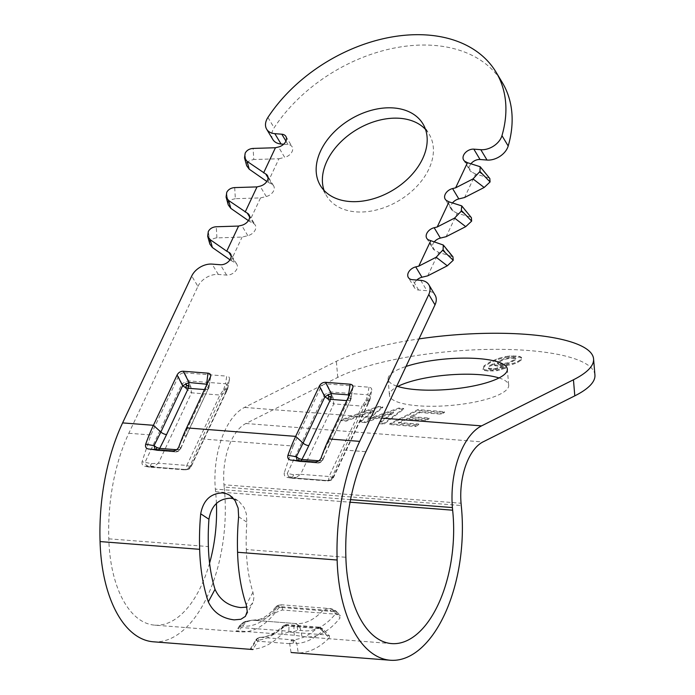 <?xml version="1.0" encoding="UTF-8"?>
<svg xmlns="http://www.w3.org/2000/svg" width="695" height="695" viewBox="0 0 695 695"><rect width="100%" height="100%" fill="white"/><g stroke="black" fill="none" stroke-linecap="round" stroke-linejoin="round"><path stroke-width="0.52" stroke-dasharray="3.48 2.61" d="M365.162 422.603L360.184 422.221L373.119 411.188L346.188 421.127L340.976 420.727L378.288 407.227L382.789 407.574L368.072 419.632L398.913 408.834L403.647 409.199L384.127 424.08L379.149 423.698L393.509 412.778L365.162 422.603L365.092 421.804L393.44 411.97L379.079 422.89L384.057 423.281L403.587 408.399L398.843 408.026L368.011 418.824L382.719 406.775L378.219 406.419L340.906 419.919L346.127 420.327L373.05 410.389L360.114 421.413L365.092 421.804M393.509 412.778L393.44 411.97M379.149 423.698L379.079 422.89M384.127 424.08L384.057 423.281M403.647 409.199L403.587 408.399M398.913 408.834L398.843 408.026M368.072 419.632L368.011 418.824M382.789 407.574L382.719 406.775M378.288 407.227L378.219 406.419M340.976 420.727L340.906 419.919M346.188 421.127L346.127 420.327M373.119 411.188L373.05 410.389M360.184 422.221L360.114 421.413M406.992 419.068L398.617 423.272L418.764 424.836L415.419 426.522L389.817 424.523L417.947 410.406L444.496 412.474L441.151 414.159L420.049 412.517L410.337 417.391L429.067 418.842L425.714 420.527L406.992 419.068L406.923 418.268L425.653 419.719L428.997 418.043L410.267 416.583L419.98 411.709L441.082 413.351L444.426 411.675L417.877 409.607L389.747 423.724L415.349 425.714L418.703 424.037L398.548 422.464L406.923 418.268M425.714 420.527L425.653 419.719M429.067 418.842L428.997 418.043M410.337 417.391L410.267 416.583M420.049 412.517L419.98 411.709M441.151 414.159L441.082 413.351M444.496 412.474L444.426 411.675M417.947 410.406L417.877 409.607M389.817 424.523L389.747 423.724M415.419 426.522L415.349 425.714M418.764 424.836L418.703 424.037M398.617 423.272L398.548 422.464M505.934 357.308L511.494 356.578L519.791 357.221L521.606 358.238L521.267 360.053L517.697 362.399L512.562 364.423L501.946 366.317L495.544 365.822L494.18 365.127L494.223 363.876L489.41 366.699L488.568 368.767L489.323 369.219L495.683 369.323L500.218 367.733L505.673 368.159L497.064 370.696L488.107 371.06L484.58 370.496L483.077 369.601L484.163 366.586L490.279 362.694L498.263 359.237L505.934 357.308L505.864 356.509L498.193 358.429L490.21 361.887L484.094 365.779L483.008 368.802L484.511 369.697L488.038 370.261L496.995 369.888L505.604 367.36L500.148 366.934L495.613 368.524L489.254 368.411L488.498 367.968L489.341 365.9L494.154 363.068L494.11 364.328L495.483 365.014L501.877 365.518L512.493 363.624L517.627 361.6L521.207 359.254L521.537 357.439L519.73 356.422L511.433 355.77L505.864 356.509M498.263 359.237L498.193 358.429M490.279 362.694L490.21 361.887M484.163 366.586L484.094 365.779M483.077 369.601L483.008 368.802M484.58 370.496L484.511 369.697M488.107 371.06L488.038 370.261M492.399 371.104L492.338 370.305M497.064 370.696L496.995 369.888M501.703 369.601L501.642 368.793M505.673 368.159L505.604 367.36M500.218 367.733L500.148 366.934M497.733 368.706L497.663 367.907M495.683 369.323L495.613 368.524M493.354 369.531L493.285 368.724M491.122 369.549L491.052 368.75M489.323 369.219L489.254 368.411M488.568 368.767L488.498 367.968M489.41 366.699L489.341 365.9M494.223 363.876L494.154 363.068M494.171 364.449L494.102 363.65M494.18 365.127L494.11 364.328M495.544 365.822L495.483 365.014M497.889 366.291L497.82 365.492M501.946 366.317L501.877 365.518M506.777 365.822L506.707 365.014M512.562 364.423L512.493 363.624M517.697 362.399L517.627 361.6M521.267 360.053L521.207 359.254M521.606 358.238L521.537 357.439M519.791 357.221L519.73 356.422M516.029 356.639L515.959 355.84M511.494 356.578L511.433 355.77M500.426 364.745L508.349 363.52L515.047 360.158L515.803 358.95L511.19 358.107L504.049 359.497L497.855 362.599L497.568 363.841L500.426 364.745L500.365 363.937L497.507 363.042L497.785 361.8L503.979 358.69L513.188 357.369L515.733 358.151L514.986 359.35L508.288 362.712L500.365 363.937M498.393 364.389L498.324 363.589M502.424 364.701L502.355 363.902M504.918 364.415L504.857 363.607M508.349 363.52L508.288 362.712M512.007 361.956L511.937 361.157M515.047 360.158L514.986 359.35M515.803 358.95L515.733 358.151M514.978 358.403L514.917 357.595M513.249 358.168L513.188 357.369M511.19 358.107L511.12 357.299M508.523 358.481L508.453 357.682M504.049 359.497L503.979 358.69M500.053 361.218L499.992 360.418M497.855 362.599L497.785 361.8M497.568 363.841L497.507 363.042M233.781 498.793L239.219 501.582L244.154 507.619L246.282 513.527L246.873 522.206A133.579 69.396 -85.5 0 0 246.308 549.528L345.875 557.277M246.308 549.528A102.964 53.498 -85.5 0 0 252.945 592.27L253.884 597.37L253.293 601.714L251.104 604.98L246.89 607.126M282.995 626.117L282.022 627.863A110.444 57.381 -85.5 0 1 256.359 640.303L257.932 641.207L252.789 649.53L250.843 649.278L257.498 638.427L259.105 638.453L260.834 637.341L292.604 639.817L290.875 640.929L289.702 643.683L291.031 652.509L298.251 652.961L296.8 643.448L295.149 640.912L290.875 640.92M258.21 638.027L260.251 637.332A5.586 5.586 0 0 0 257.68 638.149M287.495 624.701L283.708 625.57A5.621 5.621 0 0 1 287.209 624.64L287.495 624.701A5.569 2.893 94.5 0 1 288.998 626.152L285.098 625.96L285.15 625.014L287.495 624.683M289.711 643.692L293.542 642.979L296.8 643.448A110.444 57.381 -85.5 0 0 322.463 631.008L320.247 628.749L320.925 627.802L319.761 627.238A5.586 5.586 0 0 0 318.979 627.125L319.266 627.168A5.569 2.893 -85.5 0 1 320.769 628.619L327.084 635.03L329.43 635.916L329.23 637.949L322.445 631.017L322.523 628.775L329.5 635.847M320.925 627.802L322.628 628.871L288.998 626.152L288.842 632.05L327.084 635.03M292.604 639.808L295.149 640.92M320.256 628.732L317.493 627.741A107.143 55.661 -85.5 0 1 292.604 639.817M256.377 640.312L256.021 640.06L258.219 638.045M285.098 625.96L282.031 627.863L281.822 634.257A119.662 62.168 -85.5 0 1 250.843 649.278L250.183 649.304M288.833 632.059L281.822 634.257M332.366 609.428L329.421 608.533L334.999 611.67L337.64 614.311L282.335 610.001L275.168 612.755L275.359 608.794L278.417 607.065L278.521 605.232L281.562 604.806L282.448 607.578L334.999 611.67L336.493 611.591L332.366 609.428L330.029 610.618L335.841 613.503L340.124 617.812A102.964 53.498 -85.5 0 1 305.687 636.907A102.964 53.498 -85.5 0 1 301.899 636.342L294.428 635.265L239.123 630.956C236.43 630.808 235.709 630.921 236.943 631.286L240.444 625.726L245.691 621.426L243.328 622.303L239.653 625.865L240.444 625.726L239.653 625.865L241.287 627.542L246.178 621.964L252.233 620.175L245.691 621.426M329.421 608.533L330.368 608.638C330.559 608.351 335.581 610.201 336.406 611.47L335.841 613.503A97.057 50.422 -85.5 0 1 300.926 630.426L297.729 630.382L293.846 631.633L294.028 625.691L297.173 626.49L297.729 630.382M240.444 625.726A97.057 50.422 -85.5 0 0 275.359 608.794L276.549 606.457L280.189 606.622L281.44 604.78L328.883 608.472L323.34 609.975L330.029 610.618M301.899 636.342L300.926 630.426L299.171 625.587L295.366 623.537L294.028 625.691M297.173 626.49L299.171 625.587M278.417 607.065L282.439 607.586M278.521 605.232L276.549 606.457M275.811 607.013L277.34 605.649L281.562 604.806M243.328 622.303L246.178 621.964M337.64 614.311L340.116 615.292L340.124 617.812M236.317 631.008L236.943 631.286A102.964 53.498 -85.5 0 0 240.731 631.851L154.672 625.144A102.964 53.498 -85.5 0 1 108.802 538.825A133.579 69.396 -85.5 0 1 128.827 433.254L197.936 286.392L191.716 276.045M294.428 635.265L293.837 631.633L241.287 627.542L239.123 630.956M275.168 612.755A102.964 53.498 -85.5 0 1 240.731 631.851M329.23 637.949A119.662 62.168 -85.5 0 1 298.259 652.961M180.066 449.309L177.703 449.813A357.473 246.803 149 0 1 183.854 435.895A5.569 2.806 -154.8 0 0 186.816 434.809A5.569 2.806 -154.8 0 0 186.833 434.766A5.569 2.806 -154.8 0 0 186.946 434.062L208.717 387.801L186.816 434.809M178.884 446.763L180.865 447.762L180.761 448.475A5.56 5.56 0 0 1 175.201 451.906L157.113 450.499L148.131 448.961M186.616 427.885L186.946 434.062L180.882 447.771L178.615 450.942L176.434 451.498L177.694 449.804L176.573 449.717M172.951 450.907L175.183 451.906M180.865 447.762L178.65 450.916L176.434 451.489M207.145 384.257L208.743 385.708L208.717 387.801L207.927 389.243L205.624 389.626L206.389 386.828L208.074 387.358L207.927 389.243M209.039 387.046L210.298 377.55M158.712 449.804L156.922 450.464L154.829 449.066M321.125 457.831L323.106 458.839L320.89 461.984L317.441 462.983L299.363 461.576L290.38 460.029M315.191 461.984L317.207 462.948L318.675 462.566L319.935 460.881A357.473 246.803 149 0 1 326.094 446.963L347.865 400.702L348.699 396.784M349.394 395.325L350.984 396.776L350.819 399.634A5.464 5.464 0 0 0 351.279 398.183M352.947 387.35L350.966 398.878L350.167 400.32L346.892 400.624M318.675 462.566L320.864 462.019L323.001 459.551L329.1 445.825A5.569 2.806 25.2 0 1 329.056 445.886A5.569 2.806 25.2 0 1 326.094 446.963M322.315 460.377L319.943 460.889M323.123 458.848L329.195 445.139A5.569 2.806 25.2 0 1 329.074 445.843M298.798 460.299L300.631 461.167L299.163 461.541L297.06 460.133M223.599 389.6L225.562 383.77L228.03 385.438L228.36 386.629L227.343 389.721L225.493 392.232L219.941 395.038L223.599 389.6L226.344 389.252L228.03 385.438M226.344 389.252L225.493 392.232M186.451 389.2L182.021 383.744L185.191 382.102L188.64 380.895L190.934 387.054L191.525 392.823L186.451 389.2L187.589 386.229L185.191 382.102M187.589 386.229L190.934 387.054M190.447 466.71L191.229 466.467L191.073 465.893L188.936 468.934L185.591 469.924L186.347 468.96L186.816 465.433L190.447 466.71L188.936 468.934L186.347 468.96M153.821 466.423L148.478 466.988L146.306 465.615L145.055 462.305L151.406 463.678L158.399 463.218L153.821 466.423L146.306 465.615M150.372 465.78L151.406 463.678M229.098 380.521L228.047 387.323L191.073 465.893L190.239 465.528L201.611 438.919L229.498 379.244C229.68 377.411 228.768 376.377 226.744 376.125L225.562 383.77L188.64 380.895L184.531 372.841C181.803 372.833 179.744 374.075 178.363 376.568L150.876 434.974L142.032 461.775L145.055 462.305L182.021 383.744L178.363 376.568M190.239 465.528C189.005 468.169 187.094 469.472 184.496 469.455L144.908 466.354L149.651 467.118M184.496 469.455L145.316 466.406C142.796 466.024 141.702 464.486 142.032 461.775M332.688 477.786L331.176 480.002L327.71 480.949L328.587 480.028L329.056 476.501L333.478 477.543L333.313 476.961L331.176 480.002L328.587 480.028M328.692 400.268L324.27 394.821L327.441 393.17L330.881 391.971L333.174 398.122L333.774 403.899L328.692 400.268L329.83 397.305L327.441 393.17M329.83 397.305L333.174 398.122M365.848 400.668L367.811 394.838L370.279 396.506L370.6 397.705L369.592 400.789L367.742 403.309L362.182 406.106L365.848 400.668L368.585 400.32L370.279 396.506M368.585 400.32L367.742 403.309M288.555 476.683L287.296 473.382L293.646 474.746L300.648 474.294L296.061 477.5L291.839 478.195L288.555 476.683L296.061 477.5M368.984 387.202L367.811 394.838L330.881 391.971L326.772 383.918L368.984 387.202C371.008 387.445 371.929 388.488 371.747 390.312L343.851 449.995L332.488 476.596C331.254 479.237 329.334 480.549 326.737 480.532L287.131 477.422L291.891 478.195M326.737 480.532L287.556 477.474C285.037 477.1 283.942 475.554 284.272 472.843L287.296 473.382L324.27 394.821L320.604 387.645C321.985 385.143 324.044 383.901 326.772 383.918M292.612 476.857L293.646 474.746M184.531 372.841L226.744 376.125M201.611 438.919L293.125 446.042L284.272 472.843M293.125 446.042L320.604 387.645M197.936 286.392A16.697 11.528 -31 0 1 218.299 274.447L226.605 275.098A8.349 5.76 -31 0 0 235.11 271.528A8.349 5.76 -31 0 0 236.83 264.265A8.349 5.76 -31 0 0 235.136 262.693L231.192 256.151M234.693 187.589L235.344 198.683L260.529 197.91L249.488 221.384L253.562 223.529A8.349 5.76 149 0 1 255.256 225.102A8.349 5.76 149 0 1 247.846 235.683L242.103 237.073L215.719 237.951L212.331 239.106L209.76 241.313L208.318 231.513M209.76 241.313L209.829 244.049M229.984 259.8L231.061 260.547L242.103 237.073M231.061 260.547L235.136 262.693M235.344 198.683L231.287 199.674L228.186 202.149L226.474 192.915M228.186 202.149L228.264 204.886M248.41 220.636L249.488 221.384M260.529 197.91L266.272 196.52A8.349 5.76 -31 0 0 273.682 185.939A8.349 5.76 -31 0 0 271.988 184.375L266.845 181.473M246.69 165.723L244.901 153.751M246.612 162.986L249.714 160.51L253.771 159.52L253.119 148.426M267.914 182.22L278.964 158.747L253.771 159.52M278.964 158.747L284.698 157.357L278.478 147.01M283.647 144.213L288.025 144.551A8.349 5.76 149 0 1 292.117 146.775A8.349 5.76 149 0 1 284.698 157.357M272.892 139.565A16.697 11.528 149 0 1 274.134 127.784A139.148 96.066 149 0 1 394.239 48.059A139.148 96.066 149 0 1 502.268 82.505M470.993 163.699A8.349 5.76 -31 0 0 469.829 170.336A8.349 5.76 -31 0 0 471.531 171.9L465.303 161.553M434.14 242.025A8.349 5.76 -31 0 0 432.976 248.654A8.349 5.76 -31 0 0 434.67 250.226L438.745 252.381L452.949 256.837M416.791 280.033A8.349 5.76 149 0 0 414.55 287.817A8.349 5.76 149 0 0 418.633 290.041L426.93 290.692A16.697 11.528 149 0 1 435.096 295.14M427.694 275.854L438.745 252.381M460.646 205.181L471.384 217.674M470.28 216.97L457.171 213.217L446.129 236.691M457.171 213.217L453.097 211.063A8.349 5.76 149 0 1 451.403 209.49A8.349 5.76 149 0 1 452.567 202.862M489.81 178.511L479.081 166.018M488.715 177.807L475.597 174.054L464.555 197.528M475.597 174.054L471.531 171.9M425.514 129.409A59.831 41.309 149 0 1 429.18 134.248A59.831 41.309 149 0 1 428.867 169.05A59.831 41.309 149 0 1 377.507 209.708A59.831 41.309 149 0 1 326.624 195.912A59.831 41.309 149 0 1 324.061 190.404M594.929 374.996A139.148 35.558 175.2 0 0 492.216 349.359A139.148 35.558 175.2 0 0 337.735 377.402L245.856 423.507A50.092 26.028 94.5 0 0 223.981 484.771L461.054 503.232M216.423 503.441A102.964 53.498 -85.5 0 0 215.563 491.73L215.337 489.106A66.79 34.698 -85.5 0 1 244.501 407.418L336.38 361.313A139.148 35.558 175.2 0 1 418.981 338.908M153.378 641.798A119.662 62.168 -85.5 0 0 224.172 487.082L461.245 505.534M108.802 538.825L208.378 546.574M209.577 563.176A102.964 53.498 -85.5 0 1 154.672 625.144M215.563 491.73L350.054 502.198M224.172 487.082L223.981 484.771M499.027 377.95A59.831 15.29 175.2 0 1 508.688 385.238A59.831 15.29 175.2 0 1 450.343 405.48A59.831 15.29 175.2 0 1 389.443 395.246A59.831 15.29 175.2 0 1 397.757 386.446M396.767 386.125A59.831 15.29 175.2 0 1 388.097 379.157A59.831 15.29 175.2 0 1 396.749 370.192A59.831 15.29 175.2 0 1 406.019 366.456M238.628 516.75L246.873 522.206M252.945 592.27L246.247 604.824M319.266 627.168L317.493 627.75L285.723 625.274A107.143 55.661 -85.5 0 1 260.834 637.341M289.702 643.683L257.932 641.216L259.113 638.462M293.273 641.207L293.542 642.971M283.317 625.874L285.15 625.014M282.335 610.001L282.448 607.578M275.811 607.022L272.536 610.644C267.566 615.475 263.058 618.42 259.018 619.48L252.606 620.209A90.446 46.991 -85.5 0 0 280.189 606.622L323.34 609.975A90.446 46.991 -85.5 0 1 295.749 623.571A90.446 46.991 -85.5 0 1 295.384 623.537L252.155 620.175L244.101 621.747L239.619 625.656M295.488 623.545L252.606 620.209A90.446 46.991 -85.5 0 1 252.233 620.175L295.479 623.545M183.854 435.895L205.624 389.626L204.651 389.556M148.556 449.013L156.922 450.464L174.966 451.872M208.735 385.708L208.083 387.358M157.279 449.691L158.391 450.099M206.389 386.828L206.458 385.716M318.814 460.794L319.935 460.881M290.797 460.081L299.163 461.541L317.207 462.948M350.975 396.776L350.167 400.32M348.629 397.896L350.323 398.435M328.857 438.962L329.195 445.139L350.966 398.878L352.547 388.627M186.816 465.433L219.941 395.038L191.525 392.823L158.399 463.218L186.816 465.433M300.648 474.294L329.056 476.501L362.182 406.106L333.774 403.899L300.648 474.294M371.339 391.589L370.287 398.4L333.313 476.961L332.488 476.596M226.605 275.098L220.376 264.743M218.299 274.447L212.079 264.1M208.43 233.459L208.048 232.078M216.918 237.846L216.267 226.752M247.846 235.683L241.617 225.328M226.744 192.35L226.857 194.296M253.562 223.529L249.627 216.988M271.988 184.375L268.053 177.824M266.272 196.52L260.043 186.164M245.283 155.133L245.17 153.187M288.025 144.551L285.94 141.076M267.914 117.438L274.134 127.784M434.67 250.226L428.45 239.871M420.701 280.337L426.93 290.692M418.633 290.041L412.404 279.694M451.854 256.134L442.22 244.345M453.097 211.063L446.876 200.716M343.851 449.995L365.9 451.707M128.827 433.254L150.876 434.974M245.856 423.507L482.921 441.959M350.549 499.636L215.337 489.106M381.72 418.103L244.501 407.418M337.735 377.402L336.38 361.313M230.141 495.509L238.15 500.808M246.221 615.145L252.806 602.808M260.304 637.341C267.471 637.115 275.029 633.388 282.961 626.152M318.988 627.125L287.217 624.649M257.68 638.166A5.612 5.612 0 0 0 255.83 640.008M322.523 628.767L319.726 627.22M283.708 625.561A5.499 5.499 0 0 0 282.908 626.195M250.122 649.26L255.873 639.973M336.406 611.478L340.176 615.24M239.627 625.656L236.257 630.973M180.778 448.492L186.851 434.757M208.578 388.566A5.464 5.464 0 0 0 209.03 387.106M156.662 450.456A5.638 5.638 0 0 0 157.113 450.508M317.441 462.983A5.473 5.473 0 0 0 323.01 459.551M298.902 461.523A5.638 5.638 0 0 0 299.363 461.576M350.827 399.625L329.056 445.886M210.707 376.273L209.047 387.028M229.498 379.244L227.343 389.713L191.229 466.467L189.066 469.064L185.591 469.924L149.599 467.118M291.839 478.195L327.84 480.992L331.307 480.141L333.478 477.543L369.592 400.789L371.747 390.312M236.83 264.265L230.601 253.91M273.682 185.939L267.462 175.592M463.608 159.98L469.829 170.336M426.747 238.307L432.976 248.654M249.036 214.755L255.256 225.102M414.55 287.817L408.321 277.47M451.403 209.49L445.182 199.144M320.395 185.565L326.624 195.912M422.951 123.901L429.18 134.248M285.888 136.428L292.117 146.775M391.745 643.605L305.687 636.907M388.097 379.157L389.443 395.246M507.341 369.149L508.688 385.238"/><path stroke-width="1.04" d="M237.577 552.273A119.662 62.168 -85.5 0 0 246.247 604.824L247.246 611.331L245.422 616.361L240.861 619.28L234.172 619.87C221.948 618.368 213.339 612.365 208.318 601.87A119.662 62.168 -85.5 0 1 199.647 549.319A150.276 78.075 -85.5 0 1 200.699 513.796C203.261 500.287 210.559 493.328 222.6 492.92L226.266 493.641L229.645 495.188L235.058 500.522L238.15 508.115L238.628 516.75A150.276 78.075 -85.5 0 0 237.577 552.273L337.144 560.022A150.276 78.075 -85.5 0 1 359.68 441.36L428.789 294.498L435.009 304.853A16.697 11.528 149 0 0 435.096 295.14L428.867 284.785A16.697 11.528 149 0 1 428.789 294.498M246.89 607.126L240.731 607.569C228.464 606.11 219.889 600.02 215.016 589.317A102.964 53.498 -85.5 0 1 208.378 546.574A133.579 69.396 -85.5 0 1 208.943 519.252C211.289 505.656 218.508 498.645 230.601 498.219L233.781 498.793M252.789 649.53L153.378 641.798A119.662 62.168 -85.5 0 1 100.071 541.57A150.276 78.075 -85.5 0 1 122.607 422.899L191.716 276.045A16.697 11.528 -31 0 1 212.079 264.1L220.376 264.743A8.349 5.76 -31 0 0 228.89 261.181A8.349 5.76 -31 0 0 230.601 253.91A8.349 5.76 -31 0 0 228.907 252.346L226.752 251.199L238.576 226.066L216.267 226.752C212.531 227.03 209.881 228.612 208.318 231.513L207.657 236.196L210.194 239.662L226.752 251.199M145.698 444.174A150.276 78.075 -85.5 0 1 153.421 425.305L160.858 432.038L154.038 445.677L145.698 444.174C145.064 446.885 146.02 448.492 148.556 449.013L148.131 448.953M166.565 434.549L188.336 388.288L185.322 387.48L182.629 385.768L160.858 432.038A5.569 2.806 -154.8 0 0 166.565 434.549A357.473 246.803 149 0 1 159.65 448.405L176.573 449.717M159.659 448.405L156.688 447.476L154.038 445.677L155.15 449.526M206.458 385.716L207.953 373.163C209.968 373.406 210.889 374.449 210.707 376.273L186.616 427.885A150.276 78.075 -85.5 0 0 178.884 446.763C177.651 449.422 175.67 450.803 172.951 450.907L148.556 449.013M122.607 422.899L153.421 425.305L177.112 374.97L182.629 385.768L189.023 382.485L188.336 388.288L204.651 389.556M177.112 374.97C178.493 372.468 180.552 371.226 183.28 371.243L189.023 382.485L207.145 384.257M297.39 460.603L297.06 460.133L298.798 460.299L298.937 458.544L301.899 459.482A357.473 246.803 149 0 0 308.806 445.617A5.569 2.806 25.2 0 1 303.098 443.106L296.279 456.754L287.947 455.251C287.313 457.953 288.26 459.569 290.797 460.081L290.38 460.029M298.937 458.552L296.279 456.754L297.06 460.133M287.939 455.251A150.276 78.075 -85.5 0 1 295.67 436.373L319.353 386.038C320.743 383.544 322.793 382.302 325.521 382.311L331.263 393.561L331.341 396.55L328.987 396.767L327.936 394.986L331.263 393.561L348.551 394.899L350.193 384.231C352.217 384.483 353.13 385.517 352.947 387.35L328.857 438.962A150.276 78.075 -85.5 0 0 321.125 457.831C319.891 460.49 317.919 461.871 315.191 461.975M348.699 396.784L348.551 394.899L349.394 395.325M186.616 427.885L295.67 436.373L303.098 443.106L324.869 396.845L327.927 394.986M315.191 461.984L290.797 460.081M350.193 384.231L325.521 382.311M207.953 373.163L183.28 371.243M245.179 212.045L257.002 186.903L234.693 187.589C230.957 187.867 228.308 189.448 226.744 192.35L226.084 197.033L228.62 200.499L247.333 213.183A8.349 5.76 149 0 1 249.036 214.755A8.349 5.76 149 0 1 241.617 225.328L238.576 226.066M209.829 244.049L212.366 247.516L210.194 239.662M229.984 259.8L212.366 247.516M228.264 204.886L230.801 208.352L248.41 220.636M257.002 186.903L260.043 186.164A8.349 5.76 -31 0 0 267.462 175.592A8.349 5.76 -31 0 0 265.768 174.019L247.046 161.336L244.51 157.869L245.17 153.187C246.734 150.285 249.392 148.704 253.119 148.426L275.437 147.74L263.605 172.881M266.845 181.473L249.227 169.189L246.69 165.723M275.437 147.74L278.478 147.01A8.349 5.76 149 0 0 285.888 136.428A8.349 5.76 149 0 0 281.805 134.204L274.838 133.657A16.697 11.528 149 0 1 266.671 129.209A16.697 11.528 149 0 1 267.914 117.438A139.148 96.066 149 0 1 388.01 37.704A139.148 96.066 149 0 1 496.048 72.15A139.148 96.066 149 0 1 501.964 135.655L508.193 146.011A16.697 11.528 -31 0 1 487.03 160.05L480.054 159.502A8.349 5.76 -31 0 0 470.993 163.699M274.838 133.657L281.058 144.013L283.647 144.213M480.054 159.502L473.834 149.147L480.801 149.694A16.697 11.528 -31 0 0 501.964 135.655M496.048 72.15L502.268 82.505A139.148 96.066 149 0 1 508.193 146.011M473.834 149.147A8.349 5.76 -31 0 0 465.32 152.718A8.349 5.76 -31 0 0 463.608 159.98A8.349 5.76 -31 0 0 465.303 161.553L467.466 162.691L455.633 187.824L473 178.919L479.941 171.465L480.176 166.722L467.466 162.691M471.384 217.674L471.653 221.106L465.737 226.639L446.129 236.691L440.387 238.081A8.349 5.76 -31 0 0 434.14 242.025M437.207 226.987L449.031 201.854L461.741 205.876L461.245 211.193L454.573 218.082L437.207 226.987L434.166 227.725A8.349 5.76 -31 0 0 426.747 238.307A8.349 5.76 -31 0 0 428.45 239.871L443.314 245.04L443.08 249.783L436.147 257.246L418.781 266.15L430.605 241.017M418.781 266.15L415.732 266.889A8.349 5.76 149 0 0 408.321 277.47A8.349 5.76 149 0 0 412.404 279.694L420.701 280.337A16.697 11.528 149 0 1 428.867 284.785M416.791 280.033A8.349 5.76 149 0 1 421.961 277.236L415.732 266.889M452.949 256.837L453.227 260.269L442.811 250.356M453.227 260.269L447.311 265.803L436.147 257.246M421.961 277.236L427.694 275.854L447.311 265.803M471.653 221.106L461.515 210.628M449.031 201.854L446.876 200.716A8.349 5.76 149 0 1 445.182 199.144A8.349 5.76 149 0 1 452.593 188.562L455.633 187.824M452.567 202.862A8.349 5.76 149 0 1 458.813 198.918L464.555 197.528L484.163 187.476L490.079 181.942L479.941 171.465M490.079 181.942L489.81 178.511M422.647 158.695A59.831 41.309 149 0 1 371.286 199.352A59.831 41.309 149 0 1 320.395 185.565A59.831 41.309 149 0 1 350.393 119.332A59.831 41.309 149 0 1 422.951 123.901A59.831 41.309 149 0 1 422.647 158.695M324.061 190.404A59.831 41.309 149 0 1 356.613 129.678A59.831 41.309 149 0 1 425.514 129.409M350.054 502.198L452.636 510.191A102.964 53.498 -85.5 0 1 391.745 643.605A102.964 53.498 -85.5 0 1 345.875 557.277A133.579 69.396 -85.5 0 1 365.9 451.707L435.009 304.853M281.058 144.013A16.697 11.528 149 0 1 272.892 139.565L266.671 129.209M418.981 338.908A139.148 35.558 175.2 0 1 593.573 358.907L594.929 374.996A139.148 35.558 175.2 0 1 574.8 395.855L482.921 441.959A50.092 26.028 94.5 0 0 461.054 503.232L461.245 505.534A119.662 62.168 -85.5 0 1 390.442 660.25A119.662 62.168 -85.5 0 1 337.144 560.022M452.636 510.191L452.41 507.567A66.79 34.698 -85.5 0 1 481.574 425.879L573.453 379.774A139.148 35.558 175.2 0 0 593.573 358.907M100.071 541.57L199.647 549.319M216.423 503.441A102.964 53.498 -85.5 0 1 209.577 563.176M397.757 386.446A59.831 15.29 175.2 0 1 398.096 386.272A59.831 15.29 175.2 0 1 499.027 377.95M406.019 366.456A59.831 15.29 175.2 0 1 470.254 358.186A59.831 15.29 175.2 0 1 507.341 369.149A59.831 15.29 175.2 0 1 464.425 387.567A59.831 15.29 175.2 0 1 396.767 386.125M200.699 513.796L208.943 519.252M215.016 589.317L208.318 601.87M159.65 448.405L158.391 450.091M185.322 387.48L186.738 385.699L185.687 383.909M186.738 385.699L189.101 385.482M156.688 447.476L156.549 449.222L157.279 449.691M156.557 449.222L154.811 449.074M331.341 396.55L330.577 399.356L346.892 400.624M298.798 460.299L299.528 460.768M318.814 460.794L301.899 459.473L300.631 461.159M308.806 445.617L330.577 399.356L327.562 398.556L324.869 396.845L319.353 386.038M328.987 396.767L327.562 398.565M231.192 256.151L228.907 252.346M228.62 200.499L230.801 208.352M249.627 216.988L247.333 213.183M268.053 177.824L265.768 174.019M249.227 169.189L247.046 161.336M285.94 141.076L281.805 134.204M480.801 149.694L487.03 160.05M440.387 238.081L434.166 227.725M444.774 251.859L443.08 249.783M461.245 211.193L463.2 212.696M454.573 218.082L465.737 226.639M458.813 198.918L452.593 188.562M481.626 173.533L479.672 172.03M484.163 187.476L473 178.919M328.857 438.962L359.68 441.36M452.41 507.567L350.549 499.636M481.574 425.879L381.72 418.103M574.8 395.855L573.453 379.774M207.666 236.239L209.847 244.084M228.273 204.921L226.101 197.085M246.699 165.758L244.527 157.921M443.367 245.109L452.992 256.889M471.427 217.726L461.793 205.946M489.853 178.563L480.228 166.783M390.442 660.25L291.17 652.518"/></g></svg>
